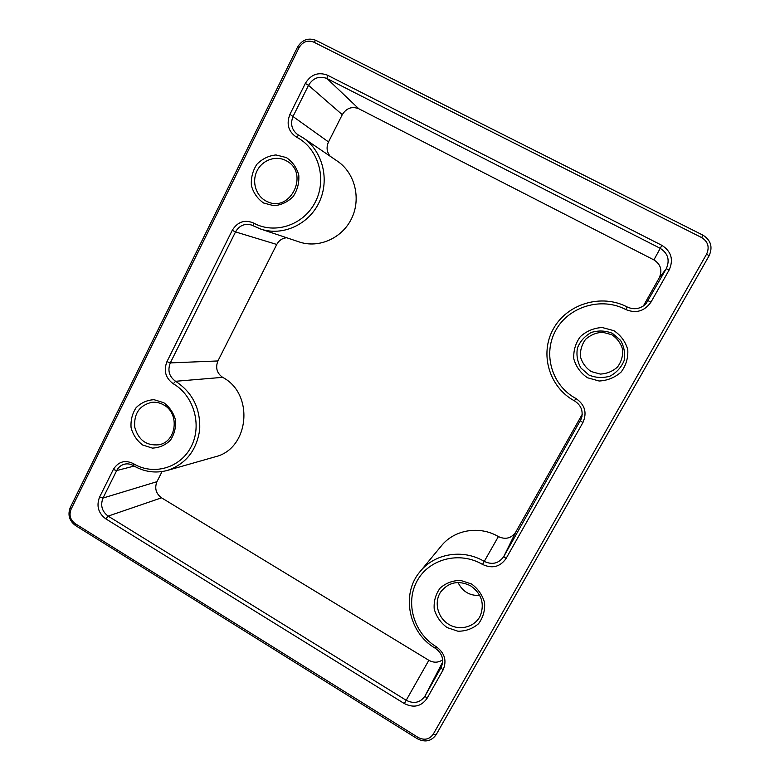 <?xml version="1.0" encoding="UTF-8"?>
<svg xmlns="http://www.w3.org/2000/svg" width="780" height="780" viewBox="0 0 780 780"><rect width="100%" height="100%" fill="white"/><g stroke="black" fill="none" stroke-linecap="round" stroke-linejoin="round"><path stroke-width="1.17" d="M458.035 582.494C462.511 591.591 469.745 595.9 479.739 595.433M470.545 585.78C481.474 593.541 484.75 603.476 480.382 615.596C475.137 627.013 459.81 631.195 448.744 624.351C437.57 617.711 433.729 602.053 440.768 591.835C448.705 582.075 458.64 580.057 470.545 585.78M285.948 160.592L286.552 160.924C309.621 172.868 290.745 212.881 267.52 201.727C256.688 197.262 251.531 182.988 256.649 171.707C261.593 160.349 275.545 154.986 285.948 160.592M286.699 237.754C282.282 238.163 278.967 240.396 276.744 244.452L217.922 360.955C215.28 367.721 216.85 373.181 222.622 377.344C254.641 393.841 249.249 449.026 215.134 456.827L167.427 470.418C185.893 464.022 196.648 450.44 199.7 429.673C200.567 408.584 192.524 392.457 175.568 381.284C169.153 376.613 167.398 370.481 170.313 362.895L235.531 231.913C239.255 225.586 244.52 223.275 251.316 224.971L260.608 229.028C282.448 236.486 308.617 224.767 319.186 202.274C329.93 179.887 322.764 151.028 303.206 137.884L297.414 134.413C291.584 129.655 290.16 123.581 293.153 116.181L308.51 85.342C313.131 77.873 319.283 75.611 326.986 78.536L660.212 248.313C668.021 253.344 670.049 260.149 666.276 268.72L646.025 303.722C640.429 308.987 634.159 310.079 627.227 307.008C601.409 293.309 566.875 303.907 553.303 328.975C539.35 353.847 549.159 387.26 574.47 400.871C581.129 405.161 583.44 411.07 581.402 418.597L503.792 556.491C498.81 563.482 492.297 565.12 484.253 561.405C463.076 548.662 434.665 553.351 420.196 571.457C400.715 593.785 408.447 632.882 435.396 648.317C442.289 653.377 444.239 659.685 441.246 667.241L424.993 696.053C420.215 702.721 413.956 704.135 406.195 700.284L108.137 516.116C101.927 511.387 100.22 505.362 103.009 498.049L116.707 470.535C118.433 467.23 121.017 465.114 124.459 464.188C127.559 463.476 130.533 463.954 133.39 465.631C144.222 471.968 155.571 473.558 167.427 470.418M303.206 137.884L337.477 161.216C354.929 172.955 361.296 198.549 351.673 218.371C342.215 238.28 318.796 248.625 299.237 241.946L260.608 229.028M643.354 306.004L659.236 277.856C662.551 270.328 660.767 264.332 653.903 259.896L358.781 108.752C351.916 106.119 346.408 108.088 342.274 114.68L328.517 141.931C326.186 147.176 326.732 151.944 330.164 156.244M420.196 571.457L441.421 545.795C454.331 529.649 479.602 525.379 498.381 536.582C505.528 539.838 511.309 538.356 515.736 532.135L582.221 414.326M162.055 471.569L156.946 481.689C154.411 488.231 155.941 493.613 161.548 497.825L428.844 660.299C433.719 662.961 438.321 662.795 442.66 659.802M163.742 404.927C179.966 413.468 176.524 441.831 158.993 444.766C146.484 445.975 138.392 440.095 134.726 427.128C133.79 413.692 139.415 405.434 151.593 402.353C155.854 401.856 159.91 402.714 163.742 404.927M315.861 40.336C308.188 37.459 302.045 39.78 297.453 47.288L70.278 507.507C67.538 514.751 69.225 520.728 75.348 525.437L417.31 738.738C425.09 742.648 431.379 741.292 436.166 734.663L709.108 255.752C712.949 247.094 710.902 240.23 702.965 235.17L315.861 40.336L313.784 42.13L701.688 237.588C708.055 241.644 709.693 247.143 706.612 254.095L433.251 734.175C429.419 739.489 424.378 740.581 418.129 737.451L75.153 523.624C70.239 519.85 68.884 515.053 71.078 509.233L299.023 47.707C302.708 41.691 307.632 39.829 313.784 42.13M471.549 583.996L460.551 580.398C452.702 580.486 445.906 583.04 440.154 588.052C435.649 594.204 433.67 601.185 434.206 608.975C436.361 616.58 440.642 622.771 447.057 627.559L457.977 631.234C465.816 631.234 472.651 628.748 478.491 623.776C483.083 617.604 485.111 610.574 484.585 602.687C482.391 595.013 478.043 588.773 471.549 583.996M613.918 330.681L602.17 327.512C593.775 328.029 586.492 331.071 580.31 336.648C575.455 343.356 573.3 350.785 573.826 358.936C576.088 366.795 580.632 373.064 587.467 377.744L599.128 381.01C607.513 380.581 614.845 377.598 621.124 372.06C626.067 365.332 628.28 357.844 627.764 349.596C625.462 341.65 620.851 335.341 613.918 330.681M163.8 402.724L154.04 399.701C147.118 400.062 141.141 402.724 136.11 407.686C132.2 413.692 130.533 420.401 131.089 427.791C133.078 434.938 136.939 440.671 142.662 445L152.353 448.1C159.276 447.817 165.292 445.204 170.391 440.261C174.369 434.245 176.085 427.489 175.529 420.02C173.501 412.796 169.591 407.033 163.8 402.724M133.351 463.613C124.946 459.635 118.258 461.604 113.295 469.531L99.577 497.094C96.223 505.889 98.28 513.133 105.748 518.827L404.342 703.57C413.673 708.211 421.21 706.514 426.962 698.49L443.04 670.039C447.037 660.816 444.785 653.045 436.283 646.737C413.78 633.301 404.908 602.648 417.173 580.837C429.088 558.821 459.635 550.885 482.537 564.437C492.219 568.922 500.058 566.962 506.054 558.538L582.923 422.536C587.252 412.639 584.893 404.606 575.835 398.444C551.84 385.564 542.539 353.896 555.769 330.33C568.639 306.579 601.361 296.575 625.794 309.543C636.129 313.726 644.533 311.23 651.008 302.065L669.182 269.909C673.725 259.584 671.288 251.394 661.879 245.339L327.532 75.221C318.269 71.702 310.869 74.441 305.321 83.421L289.945 114.338C286.162 124.098 288.376 131.713 296.566 137.163C318.367 148.317 327.278 178.942 315.364 201.952C303.771 225.137 274.735 234.79 253.627 223.041C244.696 219.336 237.569 221.774 232.245 230.344L166.949 361.637C163.449 370.763 165.565 378.134 173.277 383.76C193.801 395.499 202.312 425.168 191.236 446.54C180.463 468.098 153.241 475.878 133.351 463.613L133.39 465.631M286.367 157.57L275.993 154.947C268.613 155.707 262.236 158.837 256.854 164.317C252.661 170.83 250.848 177.938 251.404 185.659C253.49 193.03 257.566 198.822 263.64 203.024L273.936 205.735C281.317 205.062 287.732 201.991 293.183 196.531C297.463 189.998 299.325 182.832 298.769 175.032C296.654 167.583 292.519 161.762 286.367 157.57M611.832 334.727L602.657 332.251C596.096 332.651 590.392 335.02 585.556 339.378C581.753 344.623 580.057 350.435 580.466 356.821C582.241 362.973 585.8 367.877 591.152 371.534L600.278 374.078C606.83 373.737 612.563 371.397 617.467 367.058C621.328 361.803 623.054 355.953 622.645 349.508C620.851 343.307 617.243 338.383 611.832 334.727M612.427 333.343L620.529 340.334C624.195 346.69 625.375 353.486 624.078 360.711C621.231 367.497 616.532 372.645 609.96 376.155C602.803 378.232 595.813 377.861 588.978 375.063L580.983 368.082C577.366 361.774 576.196 355.036 577.463 347.88C580.232 341.133 584.873 335.985 591.386 332.426C598.514 330.281 605.524 330.584 612.427 333.343M582.017 416.257L580.369 420.878L582.923 422.536M506.054 558.538L503.792 556.491L515.736 532.135M498.381 536.582L482.537 564.437M441.46 666.803L441.012 667.67L443.04 670.039M426.962 698.49L424.993 696.053L442.689 662.005M428.844 660.299L404.342 703.57M105.748 518.827L108.137 516.116L161.548 497.825M156.946 481.689L103.009 498.049L99.577 497.094M113.295 469.531L116.707 470.535L134.15 466.079M436.283 646.737L435.396 648.317M575.835 398.444L574.47 400.871M625.794 309.543L627.227 307.008M651.008 302.065L648.18 300.778L643.402 305.965M669.182 269.909L666.276 268.72L659.236 277.856M661.879 245.339L653.903 259.896M327.532 75.221L326.986 78.536L358.781 108.752M305.321 83.421L308.51 85.342L342.274 114.68M289.945 114.338L328.517 141.931M296.566 137.163L298.662 135.164M253.627 223.041L253.315 225.849M232.245 230.344L235.531 231.913L276.744 244.452M166.949 361.637L170.313 362.895L217.922 360.955M173.277 383.76L175.568 381.284L222.622 377.344M71.078 509.233L70.278 507.507M75.348 525.437L75.153 523.624M299.023 47.707L297.453 47.288M701.688 237.588L702.965 235.17M706.612 254.095L709.108 255.752M433.251 734.175L436.166 734.663M418.129 737.451L417.31 738.738"/></g></svg>

